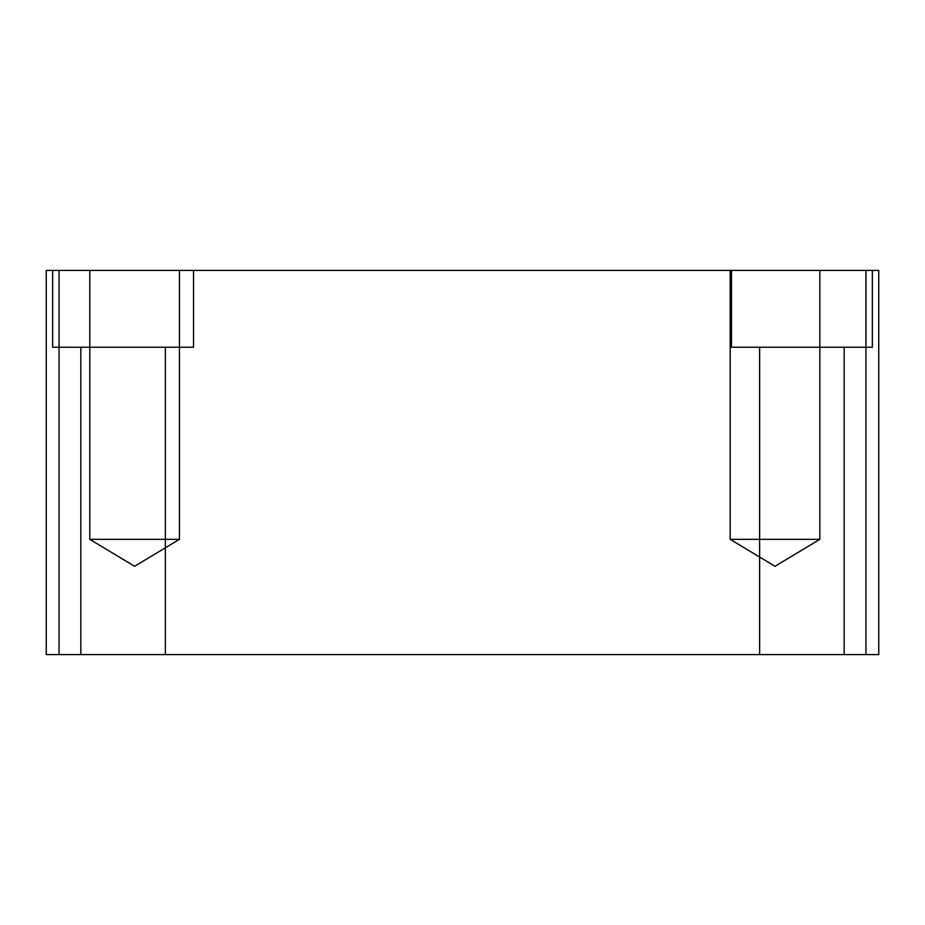 <?xml version="1.0" encoding="UTF-8"?>
<svg xmlns="http://www.w3.org/2000/svg" width="925" height="925" viewBox="0 0 925 925"><rect width="100%" height="100%" fill="white"/><g stroke="black" fill="none" stroke-linecap="round" stroke-linejoin="round"><path stroke-width="1.39" d="M89.794 270.389L89.794 539.344L134.622 566.285L89.794 539.344L179.45 539.344L134.622 566.285L179.45 539.344L89.794 539.344L179.45 539.344L134.622 566.285L89.794 539.344L179.45 539.344L179.45 270.389L89.794 270.389L179.45 270.389L89.794 270.389L179.45 270.389L89.794 270.389L179.45 270.389L179.45 539.344L89.794 539.344L89.794 270.389L89.794 539.344L179.45 539.344L179.45 270.389M52.656 347.233L193.533 347.233L193.533 270.389L52.656 270.389L193.533 270.389L52.656 270.389L193.533 270.389L52.656 270.389L193.533 270.389L52.656 270.389L193.533 270.389L193.533 347.233L52.656 347.233L52.656 270.389L52.656 347.233L193.533 347.233L193.533 270.389L193.533 347.233L52.656 347.233L52.656 270.389L52.656 347.233L193.533 347.233L52.656 347.233M46.25 270.389L59.061 270.389L59.061 654.611L59.061 270.389L46.25 270.389L878.75 270.389L865.939 270.389L865.939 654.611L878.75 654.611L878.75 270.389L46.25 270.389L878.75 270.389L865.939 270.389L878.75 270.389L865.939 270.389L865.939 654.611L865.939 270.389L878.75 270.389L46.25 270.389L59.061 270.389L59.061 654.611L46.25 654.611L59.061 654.611L46.25 654.611L46.25 270.389L59.061 270.389L59.061 654.611L46.25 654.611L46.25 270.389L59.061 270.389L46.25 270.389L46.25 654.611L46.25 270.389L46.25 654.611L878.75 654.611L46.25 654.611L46.25 270.389L878.75 270.389L46.25 270.389M80.833 654.611L165.367 654.611L165.367 347.233L80.833 347.233L165.367 347.233L80.833 347.233L165.367 347.233L80.833 347.233L165.367 347.233L80.833 347.233L165.367 347.233L165.367 654.611L80.833 654.611L165.367 654.611L80.833 654.611L80.833 347.233L80.833 654.611L165.367 654.611L80.833 654.611L80.833 347.233L80.833 654.611L165.367 654.611L165.367 347.233L165.367 654.611L80.833 654.611M844.167 654.611L844.167 347.233L759.633 347.233L844.167 347.233L759.633 347.233L844.167 347.233L759.633 347.233L844.167 347.233L759.633 347.233L844.167 347.233L844.167 654.611L759.633 654.611L844.167 654.611L759.633 654.611L759.633 347.233L759.633 654.611L759.633 347.233L759.633 654.611L844.167 654.611L759.633 654.611L844.167 654.611L759.633 654.611L844.167 654.611L844.167 347.233L844.167 654.611M819.827 270.389L819.827 539.344L730.183 539.344L819.827 539.344L775.011 566.285L819.827 539.344L775.011 566.285L730.183 539.344L775.011 566.285L730.183 539.344L730.183 270.389L819.827 270.389L730.183 270.389L819.827 270.389L730.183 270.389L819.827 270.389L730.183 270.389L730.183 539.344L819.827 539.344L819.827 270.389L819.827 539.344L730.183 539.344L819.827 539.344L730.183 539.344L730.183 270.389M872.344 347.233L731.467 347.233L731.467 270.389L872.344 270.389L731.467 270.389L872.344 270.389L731.467 270.389L872.344 270.389L731.467 270.389L872.344 270.389L731.467 270.389L731.467 347.233L872.344 347.233L872.344 270.389L872.344 347.233L731.467 347.233L731.467 270.389L731.467 347.233L872.344 347.233L731.467 347.233L872.344 347.233L731.467 347.233L872.344 347.233L872.344 270.389L872.344 347.233M865.939 270.389L878.75 270.389L865.939 270.389L865.939 654.611L878.75 654.611L878.75 270.389L878.75 654.611L878.75 270.389L878.75 654.611L865.939 654.611L878.75 654.611L878.75 270.389L818.486 270.389M462.5 270.389L671.677 270.389"/></g></svg>
